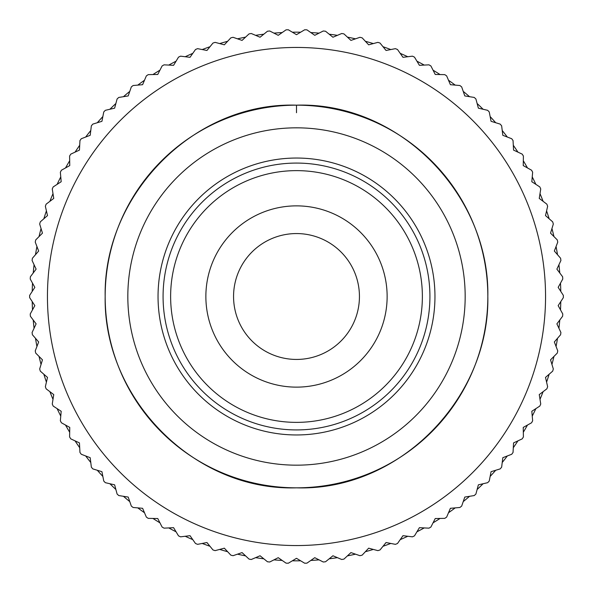 <?xml version="1.0" encoding="UTF-8"?>
<svg xmlns="http://www.w3.org/2000/svg" width="593" height="593" viewBox="0 0 593 593"><rect width="100%" height="100%" fill="white"/><g stroke="black" fill="none" stroke-linecap="round" stroke-linejoin="round"><path stroke-width="0.89" d="M296.5 47.447A249.053 249.053 0 0 1 545.553 296.5A249.053 249.053 0 0 1 296.5 545.553A249.053 249.053 0 0 1 47.447 296.5A249.053 249.053 0 0 1 296.5 47.447M296.5 558.317L304.683 563.224A266.85 266.85 0 0 0 306.944 563.15L314.764 557.679L323.267 562.008A266.85 266.85 0 0 0 325.52 561.771L332.94 555.767L341.724 559.495A266.85 266.85 0 0 0 343.955 559.103L350.937 552.594L359.958 555.7A266.85 266.85 0 0 0 362.153 555.152L368.668 548.177L377.882 550.638A266.85 266.85 0 0 0 380.039 549.941L386.05 542.528L395.412 544.344A266.85 266.85 0 0 0 397.51 543.492L402.988 535.679L412.461 536.835A266.85 266.85 0 0 0 414.5 535.85L419.414 527.674L428.947 528.163A266.85 266.85 0 0 0 430.903 527.036L435.24 518.534L444.78 518.364A266.85 266.85 0 0 0 446.655 517.096L450.391 508.312L459.901 507.475A266.85 266.85 0 0 0 461.68 506.081L464.793 497.067L474.215 495.563A266.85 266.85 0 0 0 475.897 494.051L478.373 484.837L487.668 482.68A266.85 266.85 0 0 0 489.24 481.056L491.071 471.687L500.195 468.893A266.85 266.85 0 0 0 501.648 467.158L502.812 457.692L511.722 454.268A266.85 266.85 0 0 0 513.049 452.437L513.553 442.904L522.203 438.872A266.85 266.85 0 0 0 523.404 436.952L523.241 427.412L531.58 422.779A266.85 266.85 0 0 0 532.647 420.778L531.817 411.275L539.823 406.072A266.85 266.85 0 0 0 540.742 404.003L539.252 394.582L546.872 388.83A266.85 266.85 0 0 0 547.643 386.703L545.501 377.407L552.698 371.144A266.85 266.85 0 0 0 553.321 368.965L550.541 359.84L557.287 353.087A266.85 266.85 0 0 0 557.754 350.878L554.336 341.961L560.593 334.756A266.85 266.85 0 0 0 560.911 332.517L556.886 323.867L562.624 316.239A266.85 266.85 0 0 0 562.779 313.986L558.161 305.64L563.35 297.634A266.85 266.85 0 0 0 563.35 295.366L558.161 287.36L562.779 279.014A266.85 266.85 0 0 0 562.624 276.761L556.886 269.133L560.911 260.483A266.85 266.85 0 0 0 560.593 258.244L554.336 251.039L557.754 242.122A266.85 266.85 0 0 0 557.287 239.913L550.541 233.16L553.321 224.035A266.85 266.85 0 0 0 552.698 221.856L545.501 215.593L547.643 206.297A266.85 266.85 0 0 0 546.872 204.17L539.252 198.418L540.742 188.997A266.85 266.85 0 0 0 539.823 186.928L531.817 181.725L532.647 172.222A266.85 266.85 0 0 0 531.58 170.221L523.241 165.588L523.404 156.048A266.85 266.85 0 0 0 522.203 154.128L513.553 150.096L513.049 140.563A266.85 266.85 0 0 0 511.722 138.732L502.812 135.308L501.648 125.842A266.85 266.85 0 0 0 500.195 124.107L491.071 121.313L489.24 111.944A266.85 266.85 0 0 0 487.668 110.32L478.373 108.163L475.897 98.949A266.85 266.85 0 0 0 474.215 97.437L464.793 95.933L461.68 86.919A266.85 266.85 0 0 0 459.901 85.525L450.391 84.688L446.655 75.904A266.85 266.85 0 0 0 444.78 74.636L435.24 74.466L430.903 65.964A266.85 266.85 0 0 0 428.947 64.837L419.414 65.326L414.5 57.15A266.85 266.85 0 0 0 412.461 56.165L402.988 57.321L397.51 49.508A266.85 266.85 0 0 0 395.412 48.656L386.05 50.472L380.039 43.059A266.85 266.85 0 0 0 377.882 42.362L368.668 44.823L362.153 37.848A266.85 266.85 0 0 0 359.958 37.3L350.937 40.406L343.955 33.897A266.85 266.85 0 0 0 341.724 33.505L332.94 37.233L325.52 31.229A266.85 266.85 0 0 0 323.267 30.992L314.764 35.321L306.944 29.85A266.85 266.85 0 0 0 304.683 29.776L296.5 34.683L288.317 29.776A266.85 266.85 0 0 0 286.056 29.85L278.236 35.321L269.733 30.992A266.85 266.85 0 0 0 267.48 31.229L260.06 37.233L251.276 33.505A266.85 266.85 0 0 0 249.045 33.897L242.063 40.406L233.042 37.3A266.85 266.85 0 0 0 230.847 37.848L224.332 44.823L215.118 42.362A266.85 266.85 0 0 0 212.961 43.059L206.95 50.472L197.588 48.656A266.85 266.85 0 0 0 195.49 49.508L190.012 57.321L180.539 56.165A266.85 266.85 0 0 0 178.5 57.15L173.586 65.326L164.053 64.837A266.85 266.85 0 0 0 162.097 65.964L157.76 74.466L148.22 74.636A266.85 266.85 0 0 0 146.345 75.904L142.609 84.688L133.099 85.525A266.85 266.85 0 0 0 131.32 86.919L128.207 95.933L118.785 97.437A266.85 266.85 0 0 0 117.103 98.949L114.627 108.163L105.332 110.32A266.85 266.85 0 0 0 103.76 111.944L101.929 121.313L92.805 124.107A266.85 266.85 0 0 0 91.352 125.842L90.188 135.308L81.278 138.732A266.85 266.85 0 0 0 79.951 140.563L79.447 150.096L70.797 154.128A266.85 266.85 0 0 0 69.596 156.048L69.759 165.588L61.42 170.221A266.85 266.85 0 0 0 60.353 172.222L61.183 181.725L53.177 186.928A266.85 266.85 0 0 0 52.258 188.997L53.748 198.418L46.128 204.17A266.85 266.85 0 0 0 45.357 206.297L47.499 215.593L40.302 221.856A266.85 266.85 0 0 0 39.679 224.035L42.459 233.16L35.713 239.913A266.85 266.85 0 0 0 35.246 242.122L38.664 251.039L32.407 258.244A266.85 266.85 0 0 0 32.089 260.483L36.114 269.133L30.376 276.761A266.85 266.85 0 0 0 30.221 279.014L34.839 287.36L29.65 295.366A266.85 266.85 0 0 0 29.65 297.634L34.839 305.64L30.221 313.986A266.85 266.85 0 0 0 30.376 316.239L36.114 323.867L32.089 332.517A266.85 266.85 0 0 0 32.407 334.756L38.664 341.961L35.246 350.878A266.85 266.85 0 0 0 35.713 353.087L42.459 359.84L39.679 368.965A266.85 266.85 0 0 0 40.302 371.144L47.499 377.407L45.357 386.703A266.85 266.85 0 0 0 46.128 388.83L53.748 394.582L52.258 404.003A266.85 266.85 0 0 0 53.177 406.072L61.183 411.275L60.353 420.778A266.85 266.85 0 0 0 61.42 422.779L69.759 427.412L69.596 436.952A266.85 266.85 0 0 0 70.797 438.872L79.447 442.904L79.951 452.437A266.85 266.85 0 0 0 81.278 454.268L90.188 457.692L91.352 467.158A266.85 266.85 0 0 0 92.805 468.893L101.929 471.687L103.76 481.056A266.85 266.85 0 0 0 105.332 482.68L114.627 484.837L117.103 494.051A266.85 266.85 0 0 0 118.785 495.563L128.207 497.067L131.32 506.081A266.85 266.85 0 0 0 133.099 507.475L142.609 508.312L146.345 517.096A266.85 266.85 0 0 0 148.22 518.364L157.76 518.534L162.097 527.036A266.85 266.85 0 0 0 164.053 528.163L173.586 527.674L178.5 535.85A266.85 266.85 0 0 0 180.539 536.835L190.012 535.679L195.49 543.492A266.85 266.85 0 0 0 197.588 544.344L206.95 542.528L212.961 549.941A266.85 266.85 0 0 0 215.118 550.638L224.332 548.177L230.847 555.152A266.85 266.85 0 0 0 233.042 555.7L242.063 552.594L249.045 559.103A266.85 266.85 0 0 0 251.276 559.495L260.06 555.767L267.48 561.771A266.85 266.85 0 0 0 269.733 562.008L278.236 557.679L286.056 563.15A266.85 266.85 0 0 0 288.317 563.224L296.5 558.317M296.5 487.831C193.57 491.182 103.256 398.036 105.169 296.5C103.256 194.964 193.57 101.818 296.5 105.169C399.43 101.818 489.744 194.964 487.831 296.5C489.744 398.036 399.43 491.182 296.5 487.831A191.331 191.331 0 0 1 105.169 296.5A191.331 191.331 0 0 1 296.5 105.169C399.43 101.818 489.744 194.964 487.831 296.5C489.744 398.036 399.43 491.182 296.5 487.831A191.331 191.331 0 0 0 487.831 296.5A191.331 191.331 0 0 0 296.5 105.169L296.5 112.722M233.56 296.5A62.94 62.94 0 0 1 296.5 233.56A62.94 62.94 0 0 1 359.44 296.5A62.94 62.94 0 0 1 296.5 359.44A62.94 62.94 0 0 1 233.56 296.5M205.867 296.5A90.633 90.633 0 0 1 296.5 205.867A90.633 90.633 0 0 1 387.133 296.5A90.633 90.633 0 0 1 296.5 387.133A90.633 90.633 0 0 1 205.867 296.5M32.215 301.585A264.337 264.337 0 0 0 32.504 309.865M33.215 320.005A264.337 264.337 0 0 0 34.075 328.248M35.491 338.314A264.337 264.337 0 0 0 36.929 346.475M39.049 356.423A264.337 264.337 0 0 0 41.05 364.458M43.852 374.235A264.337 264.337 0 0 0 46.41 382.114M49.894 391.669A264.337 264.337 0 0 0 52.992 399.348M57.128 408.644A264.337 264.337 0 0 0 60.76 416.086M65.534 425.062A264.337 264.337 0 0 0 69.677 432.238M75.066 440.866A264.337 264.337 0 0 0 79.699 447.73M85.674 455.958A264.337 264.337 0 0 0 90.773 462.488M97.311 470.279A264.337 264.337 0 0 0 102.856 476.431M109.92 483.747A264.337 264.337 0 0 0 115.88 489.499M123.44 496.304A264.337 264.337 0 0 0 129.785 501.626M137.798 507.89A264.337 264.337 0 0 0 144.499 512.76M152.927 518.445A264.337 264.337 0 0 0 159.954 522.833M168.76 527.918A264.337 264.337 0 0 0 176.077 531.81M185.216 536.265A264.337 264.337 0 0 0 192.784 539.637M202.213 543.447A264.337 264.337 0 0 0 209.996 546.279M219.669 549.422A264.337 264.337 0 0 0 227.63 551.705M237.496 554.166A264.337 264.337 0 0 0 245.598 555.886M255.613 557.657A264.337 264.337 0 0 0 263.818 558.806M273.929 559.866A264.337 264.337 0 0 0 282.194 560.444M292.356 560.8A264.337 264.337 0 0 0 300.644 560.8M310.806 560.444A264.337 264.337 0 0 0 319.071 559.866M329.182 558.806A264.337 264.337 0 0 0 337.387 557.657M347.402 555.886A264.337 264.337 0 0 0 355.503 554.166M365.37 551.705A264.337 264.337 0 0 0 373.331 549.422M383.004 546.279A264.337 264.337 0 0 0 390.787 543.447M400.216 539.637A264.337 264.337 0 0 0 407.784 536.265M416.923 531.81A264.337 264.337 0 0 0 424.24 527.918M433.046 522.833A264.337 264.337 0 0 0 440.073 518.445M448.501 512.76A264.337 264.337 0 0 0 455.202 507.89M463.215 501.626A264.337 264.337 0 0 0 469.56 496.304M477.12 489.499A264.337 264.337 0 0 0 483.08 483.747M490.144 476.431A264.337 264.337 0 0 0 495.689 470.279M502.227 462.488A264.337 264.337 0 0 0 507.326 455.958M513.301 447.73A264.337 264.337 0 0 0 517.934 440.866M523.322 432.238A264.337 264.337 0 0 0 527.466 425.062M532.24 416.086A264.337 264.337 0 0 0 535.872 408.644M540.008 399.348A264.337 264.337 0 0 0 543.106 391.669M546.59 382.114A264.337 264.337 0 0 0 549.148 374.235M551.95 364.458A264.337 264.337 0 0 0 553.951 356.423M556.071 346.475A264.337 264.337 0 0 0 557.509 338.314M558.925 328.248A264.337 264.337 0 0 0 559.785 320.005M560.496 309.865A264.337 264.337 0 0 0 560.785 301.585M127.829 296.5A168.671 168.671 0 0 0 296.5 465.171A168.671 168.671 0 0 0 465.171 296.5A168.671 168.671 0 0 0 296.5 127.829A168.671 168.671 0 0 0 127.829 296.5M158.042 296.5A138.458 138.458 0 0 0 296.5 434.958A138.458 138.458 0 0 0 434.958 296.5A138.458 138.458 0 0 0 296.5 158.042A138.458 138.458 0 0 0 158.042 296.5M163.075 296.5A133.425 133.425 0 0 0 296.5 429.925A133.425 133.425 0 0 0 429.925 296.5A133.425 133.425 0 0 0 296.5 163.075A133.425 133.425 0 0 0 163.075 296.5A133.425 133.425 0 0 0 296.5 429.925A133.425 133.425 0 0 0 429.925 296.5M560.785 291.415A264.337 264.337 0 0 0 560.496 283.135M559.785 272.995A264.337 264.337 0 0 0 558.925 264.752M557.509 254.686A264.337 264.337 0 0 0 556.071 246.525M553.951 236.577A264.337 264.337 0 0 0 551.95 228.542M549.148 218.765A264.337 264.337 0 0 0 546.59 210.886M543.106 201.331A264.337 264.337 0 0 0 540.008 193.652M535.872 184.356A264.337 264.337 0 0 0 532.24 176.914M527.466 167.938A264.337 264.337 0 0 0 523.322 160.762M517.934 152.134A264.337 264.337 0 0 0 513.301 145.27M507.326 137.042A264.337 264.337 0 0 0 502.227 130.512M495.689 122.721A264.337 264.337 0 0 0 490.144 116.569M483.08 109.253A264.337 264.337 0 0 0 477.12 103.501M469.56 96.696A264.337 264.337 0 0 0 463.215 91.374M455.202 85.11A264.337 264.337 0 0 0 448.501 80.24M440.073 74.555A264.337 264.337 0 0 0 433.046 70.167M424.24 65.082A264.337 264.337 0 0 0 416.923 61.19M407.784 56.735A264.337 264.337 0 0 0 400.216 53.363M390.787 49.553A264.337 264.337 0 0 0 383.004 46.721M373.331 43.578A264.337 264.337 0 0 0 365.37 41.295M355.503 38.834A264.337 264.337 0 0 0 347.402 37.114M337.387 35.343A264.337 264.337 0 0 0 329.182 34.194M319.071 33.134A264.337 264.337 0 0 0 310.806 32.556M300.644 32.2A264.337 264.337 0 0 0 292.356 32.2M282.194 32.556A264.337 264.337 0 0 0 273.929 33.134M263.818 34.194A264.337 264.337 0 0 0 255.613 35.343M245.598 37.114A264.337 264.337 0 0 0 237.496 38.834M227.63 41.295A264.337 264.337 0 0 0 219.669 43.578M209.996 46.721A264.337 264.337 0 0 0 202.213 49.553M192.784 53.363A264.337 264.337 0 0 0 185.216 56.735M176.077 61.19A264.337 264.337 0 0 0 168.76 65.082M159.954 70.167A264.337 264.337 0 0 0 152.927 74.555M144.499 80.24A264.337 264.337 0 0 0 137.798 85.11M129.785 91.374A264.337 264.337 0 0 0 123.44 96.696M115.88 103.501A264.337 264.337 0 0 0 109.92 109.253M102.856 116.569A264.337 264.337 0 0 0 97.311 122.721M90.773 130.512A264.337 264.337 0 0 0 85.674 137.042M79.699 145.27A264.337 264.337 0 0 0 75.066 152.134M69.677 160.762A264.337 264.337 0 0 0 65.534 167.938M60.76 176.914A264.337 264.337 0 0 0 57.128 184.356M52.992 193.652A264.337 264.337 0 0 0 49.894 201.331M46.41 210.886A264.337 264.337 0 0 0 43.852 218.765M41.05 228.542A264.337 264.337 0 0 0 39.049 236.577M36.929 246.525A264.337 264.337 0 0 0 35.491 254.686M34.075 264.752A264.337 264.337 0 0 0 33.215 272.995M32.504 283.135A264.337 264.337 0 0 0 32.215 291.415M170.628 296.5A125.872 125.872 0 0 0 296.5 422.372A125.872 125.872 0 0 0 422.372 296.5A125.872 125.872 0 0 0 296.5 170.628A125.872 125.872 0 0 0 170.628 296.5"/></g></svg>
